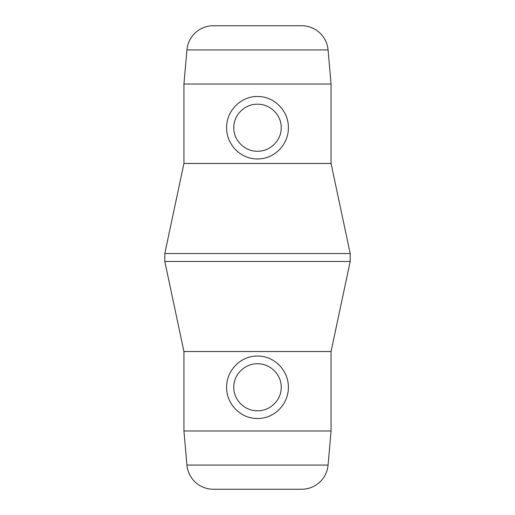 <?xml version="1.0" encoding="UTF-8"?>
<svg xmlns="http://www.w3.org/2000/svg" width="515" height="515" viewBox="0 0 515 515"><rect width="100%" height="100%" fill="white"/><g stroke="black" fill="none" stroke-linecap="round" stroke-linejoin="round"><path stroke-width="0.77" d="M257.5 418.502C240.64 418.747 226.343 404.005 226.632 387.293C226.349 370.497 240.685 355.807 257.5 356.058C274.366 355.826 288.658 370.53 288.368 387.286C288.638 404.037 274.353 418.753 257.5 418.502M257.5 363.77C244.805 363.519 233.54 374.54 233.784 387.286C233.54 400.013 244.831 411.06 257.5 410.79C270.214 411.047 281.447 400.001 281.216 387.286C281.454 374.54 270.195 363.513 257.5 363.77M257.5 158.942C240.64 159.187 226.343 144.445 226.632 127.733C226.349 110.937 240.685 96.247 257.5 96.498C274.366 96.266 288.658 110.97 288.368 127.726C288.638 144.477 274.353 159.193 257.5 158.942M257.5 104.21C244.805 103.959 233.54 114.98 233.784 127.726C233.54 140.453 244.831 151.5 257.5 151.23C270.214 151.487 281.447 140.441 281.216 127.726C281.454 114.98 270.195 103.953 257.5 104.21M331.061 84.016L328.074 49.929A26.484 26.484 0 0 0 301.693 25.75L213.307 25.75A26.484 26.484 0 0 0 186.926 49.929L183.939 84.016L331.061 84.016L331.061 163.474L350.2 253.528L350.2 261.472L164.8 261.472L164.8 253.528L350.2 253.528M183.939 430.984L186.926 465.071A26.484 26.484 0 0 0 213.307 489.25L301.693 489.25A26.484 26.484 0 0 0 328.074 465.071L331.061 430.984L183.939 430.984L183.939 351.526L164.8 261.472M331.061 430.984L331.061 351.526L183.939 351.526M183.939 84.016L183.939 163.474L331.061 163.474M183.939 163.474L164.8 253.528M331.061 351.526L350.2 261.472M328.074 49.929L186.926 49.929M186.926 465.071L328.074 465.071"/></g></svg>
